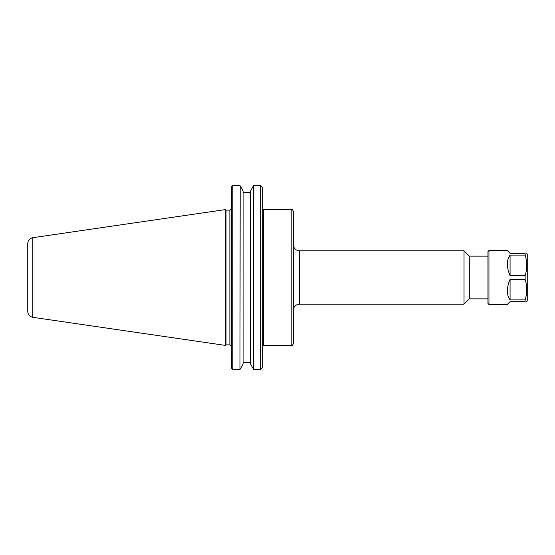 <?xml version="1.0" encoding="UTF-8"?>
<svg xmlns="http://www.w3.org/2000/svg" width="555" height="555" viewBox="0 0 555 555"><rect width="100%" height="100%" fill="white"/><g stroke="black" fill="none" stroke-linecap="round" stroke-linejoin="round"><path stroke-width="0.83" d="M293.297 277.5L293.297 211.115C292.52 209.7 292.027 209.207 291.812 209.63L291.812 345.37C292.027 345.793 292.52 345.3 293.297 343.885L293.297 277.5M299.464 250.846L464.029 250.846L464.029 304.154L299.464 304.154L299.464 250.846C295.718 250.478 293.657 248.425 293.297 244.679M487.963 256.126L469.301 256.126L469.301 298.874L487.963 298.874M243.09 191.024L240.19 185.793L243.09 191.024L243.09 363.976L239.968 369.526L240.19 185.793M253.448 185.793L250.541 191.024L253.67 185.474L260.718 185.474L253.67 185.474L253.67 369.526L250.541 363.976L250.541 191.024M250.541 192.412L243.09 192.412M261.391 368.978L262.196 367.91L260.718 369.526L253.67 369.526M243.09 362.588L250.541 362.588M239.968 369.526L232.829 369.526L231.352 367.91L232.163 368.978M250.541 363.976L253.448 369.207M240.19 369.207L243.09 363.976M261.391 186.022L262.196 187.09L260.718 185.474L260.718 369.526M231.352 187.09L232.163 186.022L231.352 187.09L231.352 367.91M226.038 277.5L226.038 210.13L225.177 209.63L225.177 345.37L226.038 344.87L226.038 277.5M262.196 367.91L262.196 187.09M232.163 186.022L232.829 185.474L239.968 185.474L232.829 185.474L232.829 369.526M27.75 277.5L27.75 311.452C27.993 314.657 29.686 316.614 32.821 317.314L32.821 237.686C29.686 238.386 27.993 240.343 27.75 243.548L27.75 277.5M526.723 301.684L527.25 300.775L527.25 254.225L526.723 253.316M525.127 301.684C527.271 301.684 527.271 301.684 525.127 301.684C527.271 301.684 527.271 301.684 525.127 301.684L525.127 299.887L510.073 299.887L510.073 279.297L525.127 279.297L525.127 275.703L510.073 275.703L510.073 255.113L525.127 255.113L525.127 253.316C527.271 253.316 527.271 253.316 525.127 253.316C527.271 253.316 527.271 253.316 525.127 253.316L510.073 253.316L507.312 250.548L488.948 250.548L488.948 304.452L507.312 304.452L510.073 301.684L525.127 301.684M525.127 255.113C527.271 261.974 527.271 268.842 525.127 275.703M525.127 279.297C527.271 286.158 527.271 293.026 525.127 299.887M510.073 299.887C506.417 294.858 506.417 287.99 510.073 279.297M510.073 275.703C506.417 267.01 506.417 260.142 510.073 255.113M488.948 250.548L487.963 251.54L487.963 303.46L488.948 304.452M262.196 346.847L263.68 345.37L263.68 209.63L291.812 209.63M231.31 208.992L229.867 210.13L229.867 344.87L231.352 346.355M262.459 208.992L263.68 209.63M263.68 345.37L291.812 345.37M299.464 304.154C295.718 304.522 293.657 306.575 293.297 310.321M469.301 256.126L464.029 250.846M469.301 298.874L464.029 304.154M229.867 210.13L226.038 210.13M229.867 344.87L226.038 344.87M32.821 317.314L225.177 345.37M32.821 237.686L225.177 209.63"/></g></svg>
